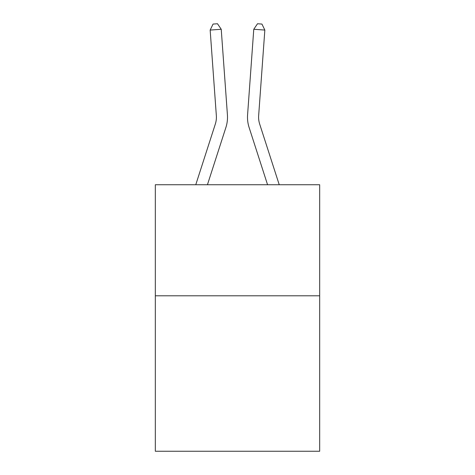 <?xml version="1.0" encoding="UTF-8"?>
<svg xmlns="http://www.w3.org/2000/svg" width="475" height="475" viewBox="0 0 475 475"><rect width="100%" height="100%" fill="white"/><g stroke="black" fill="none" stroke-linecap="round" stroke-linejoin="round"><path stroke-width="0.71" d="M319.675 295.788L319.675 451.25L155.325 451.25L155.325 184.745L319.675 184.745L319.675 295.788L155.325 295.788M227.418 114.825L221.231 29.272L227.418 114.825A33.315 33.315 135.8 0 1 225.898 127.454L207.433 184.745M195.765 184.745L215.329 124.046A22.206 22.206 -37.5 0 0 216.345 115.627L210.158 30.067L213.061 24.071L217.491 23.75L221.231 29.272L210.158 30.067M279.235 184.745L259.671 124.046A22.206 22.206 37.5 0 1 258.655 115.627L264.842 30.067L253.769 29.272L247.582 114.825A33.315 33.315 21 0 0 249.102 127.454L267.567 184.745L249.102 127.454M215.329 124.046A22.206 22.206 -44.2 0 0 216.345 115.627A22.206 22.206 -44.2 0 1 215.329 124.046A22.206 22.206 -44.2 0 0 216.345 115.627A22.206 22.206 -44.2 0 1 215.329 124.046A22.206 22.206 -44.2 0 0 216.345 115.627A22.206 22.206 -44.2 0 1 215.329 124.046A22.206 22.206 -44.2 0 0 216.345 115.627A22.206 22.206 -44.2 0 1 215.329 124.046A22.206 22.206 -44.2 0 0 216.345 115.627A22.206 22.206 -44.2 0 1 215.329 124.046A22.206 22.206 -44.2 0 0 216.345 115.627A22.206 22.206 -44.2 0 1 215.329 124.046A22.206 22.206 -44.2 0 0 216.345 115.627M259.671 124.046A22.206 22.206 -159 0 1 258.655 115.627A22.206 22.206 -159 0 0 259.671 124.046A22.206 22.206 -159 0 1 258.655 115.627A22.206 22.206 -159 0 0 259.671 124.046A22.206 22.206 -159 0 1 258.655 115.627A22.206 22.206 -159 0 0 259.671 124.046A22.206 22.206 -159 0 1 258.655 115.627A22.206 22.206 -159 0 0 259.671 124.046A22.206 22.206 -159 0 1 258.655 115.627A22.206 22.206 -159 0 0 259.671 124.046A22.206 22.206 -159 0 1 258.655 115.627A22.206 22.206 -159 0 0 259.671 124.046A22.206 22.206 -159 0 1 258.655 115.627M264.842 30.067L261.939 24.071L257.509 23.75L253.769 29.272L247.582 114.825"/></g></svg>
